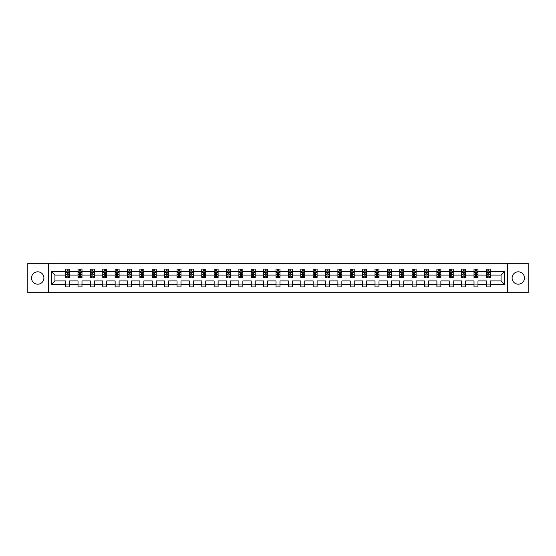 <?xml version="1.0" encoding="UTF-8"?>
<svg xmlns="http://www.w3.org/2000/svg" width="556" height="556" viewBox="0 0 556 556"><rect width="100%" height="100%" fill="white"/><g stroke="black" fill="none" stroke-linecap="round" stroke-linejoin="round"><path stroke-width="0.83" d="M518.282 271.815A6.186 6.186 0 0 0 512.097 278A6.186 6.186 0 0 0 518.282 284.185A6.186 6.186 0 0 0 524.475 278A6.186 6.186 0 0 0 518.282 271.815M37.718 271.815A6.186 6.186 0 0 0 31.525 278A6.186 6.186 0 0 0 37.718 284.185A6.186 6.186 0 0 0 43.903 278A6.186 6.186 0 0 0 37.718 271.815M507.454 292.678L528.2 292.678L528.2 263.322L507.454 263.322L507.454 292.678L48.546 292.678L48.546 263.322L27.8 263.322L27.8 292.678L48.546 292.678M490.357 284.269L490.357 280.933L501.067 280.933L504.403 284.269L490.357 284.269L490.357 286.924L486.396 286.924L486.396 284.269L477.986 284.269L477.986 286.924L474.018 286.924L474.018 284.269L465.608 284.269L465.608 286.924L461.647 286.924L461.647 284.269L453.237 284.269L453.237 286.924L449.269 286.924L449.269 284.269L440.859 284.269L440.859 286.924L436.891 286.924L436.891 284.269L428.488 284.269L428.488 286.924L424.52 286.924L424.52 284.269L416.11 284.269L416.11 286.924L412.142 286.924L412.142 284.269L403.732 284.269L403.732 286.924L399.771 286.924L399.771 284.269L391.361 284.269L391.361 286.924L387.393 286.924L387.393 284.269L378.983 284.269L378.983 286.924L375.015 286.924L375.015 284.269L366.612 284.269L366.612 286.924L362.644 286.924L362.644 284.269L354.235 284.269L354.235 286.924L350.266 286.924L350.266 284.269L341.857 284.269L341.857 286.924L337.895 286.924L337.895 284.269L329.486 284.269L329.486 286.924L325.517 286.924L325.517 284.269L317.108 284.269L317.108 286.924L313.139 286.924L313.139 284.269L304.737 284.269L304.737 286.924L300.768 286.924L300.768 284.269L292.359 284.269L292.359 286.924L288.39 286.924L288.39 284.269L279.981 284.269L279.981 286.924L276.019 286.924L276.019 284.269L267.61 284.269L267.61 286.924L263.641 286.924L263.641 284.269L255.232 284.269L255.232 286.924L251.263 286.924L251.263 284.269L242.861 284.269L242.861 286.924L238.892 286.924L238.892 284.269L230.483 284.269L230.483 286.924L226.514 286.924L226.514 284.269L218.105 284.269L218.105 286.924L214.143 286.924L214.143 284.269L205.734 284.269L205.734 286.924L201.765 286.924L201.765 284.269L193.356 284.269L193.356 286.924L189.387 286.924L189.387 284.269L180.985 284.269L180.985 286.924L177.016 286.924L177.016 284.269L168.607 284.269L168.607 286.924L164.639 286.924L164.639 284.269L156.229 284.269L156.229 286.924L152.268 286.924L152.268 284.269L143.858 284.269L143.858 286.924L139.89 286.924L139.89 284.269L131.48 284.269L131.48 286.924L127.512 286.924L127.512 284.269L119.109 284.269L119.109 286.924L115.141 286.924L115.141 284.269L106.731 284.269L106.731 286.924L102.763 286.924L102.763 284.269L94.353 284.269L94.353 286.924L90.392 286.924L90.392 284.269L81.982 284.269L81.982 286.924L78.014 286.924L78.014 284.269L69.604 284.269L69.604 286.924L65.643 286.924L65.643 284.269L51.597 284.269L51.597 271.731L65.643 271.731L65.643 269.076L69.604 269.076L69.604 271.731L78.014 271.731L78.014 269.076L81.982 269.076L81.982 271.731L90.392 271.731L90.392 269.076L94.353 269.076L94.353 271.731L102.763 271.731L102.763 269.076L106.731 269.076L106.731 271.731L115.141 271.731L115.141 269.076L119.109 269.076L119.109 271.731L127.512 271.731L127.512 269.076L131.48 269.076L131.48 271.731L139.89 271.731L139.89 269.076L143.858 269.076L143.858 271.731L152.268 271.731L152.268 269.076L156.229 269.076L156.229 271.731L164.639 271.731L164.639 269.076L168.607 269.076L168.607 271.731L177.016 271.731L177.016 269.076L180.985 269.076L180.985 271.731L189.387 271.731L189.387 269.076L193.356 269.076L193.356 271.731L201.765 271.731L201.765 269.076L205.734 269.076L205.734 271.731L214.143 271.731L214.143 269.076L218.105 269.076L218.105 271.731L226.514 271.731L226.514 269.076L230.483 269.076L230.483 271.731L238.892 271.731L238.892 269.076L242.861 269.076L242.861 271.731L251.263 271.731L251.263 269.076L255.232 269.076L255.232 271.731L263.641 271.731L263.641 269.076L267.61 269.076L267.61 271.731L276.019 271.731L276.019 269.076L279.981 269.076L279.981 271.731L288.39 271.731L288.39 269.076L292.359 269.076L292.359 271.731L300.768 271.731L300.768 269.076L304.737 269.076L304.737 271.731L313.139 271.731L313.139 269.076L317.108 269.076L317.108 271.731L325.517 271.731L325.517 269.076L329.486 269.076L329.486 271.731L337.895 271.731L337.895 269.076L341.857 269.076L341.857 271.731L350.266 271.731L350.266 269.076L354.235 269.076L354.235 271.731L362.644 271.731L362.644 269.076L366.612 269.076L366.612 271.731L375.015 271.731L375.015 269.076L378.983 269.076L378.983 271.731L387.393 271.731L387.393 269.076L391.361 269.076L391.361 271.731L399.771 271.731L399.771 269.076L403.732 269.076L403.732 271.731L412.142 271.731L412.142 269.076L416.11 269.076L416.11 271.731L424.52 271.731L424.52 269.076L428.488 269.076L428.488 271.731L436.891 271.731L436.891 269.076L440.859 269.076L440.859 271.731L449.269 271.731L449.269 269.076L453.237 269.076L453.237 271.731L461.647 271.731L461.647 269.076L465.608 269.076L465.608 271.731L474.018 271.731L474.018 269.076L477.986 269.076L477.986 271.731L486.396 271.731L486.396 269.076L490.357 269.076L490.357 271.731L504.403 271.731L504.403 284.269M507.454 263.322L48.546 263.322M486.396 271.731L486.396 275.067L477.986 275.067L477.986 271.731M477.986 284.269L477.986 280.933L486.396 280.933L486.396 284.269M474.018 271.731L474.018 275.067L465.608 275.067L465.608 271.731M465.608 284.269L465.608 280.933L474.018 280.933L474.018 284.269M461.647 271.731L461.647 275.067L453.237 275.067L453.237 271.731M453.237 284.269L453.237 280.933L461.647 280.933L461.647 284.269M449.269 271.731L449.269 275.067L440.859 275.067L440.859 271.731M440.859 284.269L440.859 280.933L449.269 280.933L449.269 284.269M436.891 271.731L436.891 275.067L428.488 275.067L428.488 271.731M428.488 284.269L428.488 280.933L436.891 280.933L436.891 284.269M424.52 271.731L424.52 275.067L416.11 275.067L416.11 271.731M416.11 284.269L416.11 280.933L424.52 280.933L424.52 284.269M412.142 271.731L412.142 275.067L403.732 275.067L403.732 271.731M403.732 284.269L403.732 280.933L412.142 280.933L412.142 284.269M399.771 271.731L399.771 275.067L391.361 275.067L391.361 271.731M391.361 284.269L391.361 280.933L399.771 280.933L399.771 284.269M387.393 271.731L387.393 275.067L378.983 275.067L378.983 271.731M378.983 284.269L378.983 280.933L387.393 280.933L387.393 284.269M375.015 271.731L375.015 275.067L366.612 275.067L366.612 271.731M366.612 284.269L366.612 280.933L375.015 280.933L375.015 284.269M362.644 271.731L362.644 275.067L354.235 275.067L354.235 271.731M354.235 284.269L354.235 280.933L362.644 280.933L362.644 284.269M350.266 271.731L350.266 275.067L341.857 275.067L341.857 271.731M341.857 284.269L341.857 280.933L350.266 280.933L350.266 284.269M337.895 271.731L337.895 275.067L329.486 275.067L329.486 271.731M329.486 284.269L329.486 280.933L337.895 280.933L337.895 284.269M325.517 271.731L325.517 275.067L317.108 275.067L317.108 271.731M317.108 284.269L317.108 280.933L325.517 280.933L325.517 284.269M313.139 271.731L313.139 275.067L304.737 275.067L304.737 271.731M304.737 284.269L304.737 280.933L313.139 280.933L313.139 284.269M300.768 271.731L300.768 275.067L292.359 275.067L292.359 271.731M292.359 284.269L292.359 280.933L300.768 280.933L300.768 284.269M288.39 271.731L288.39 275.067L279.981 275.067L279.981 271.731M279.981 284.269L279.981 280.933L288.39 280.933L288.39 284.269M276.019 271.731L276.019 275.067L267.61 275.067L267.61 271.731M267.61 284.269L267.61 280.933L276.019 280.933L276.019 284.269M263.641 271.731L263.641 275.067L255.232 275.067L255.232 271.731M255.232 284.269L255.232 280.933L263.641 280.933L263.641 284.269M251.263 271.731L251.263 275.067L242.861 275.067L242.861 271.731M242.861 284.269L242.861 280.933L251.263 280.933L251.263 284.269M238.892 271.731L238.892 275.067L230.483 275.067L230.483 271.731M230.483 284.269L230.483 280.933L238.892 280.933L238.892 284.269M226.514 271.731L226.514 275.067L218.105 275.067L218.105 271.731M218.105 284.269L218.105 280.933L226.514 280.933L226.514 284.269M214.143 271.731L214.143 275.067L205.734 275.067L205.734 271.731M205.734 284.269L205.734 280.933L214.143 280.933L214.143 284.269M201.765 271.731L201.765 275.067L193.356 275.067L193.356 271.731M193.356 284.269L193.356 280.933L201.765 280.933L201.765 284.269M189.387 271.731L189.387 275.067L180.985 275.067L180.985 271.731M180.985 284.269L180.985 280.933L189.387 280.933L189.387 284.269M177.016 271.731L177.016 275.067L168.607 275.067L168.607 271.731M168.607 284.269L168.607 280.933L177.016 280.933L177.016 284.269M164.639 271.731L164.639 275.067L156.229 275.067L156.229 271.731M156.229 284.269L156.229 280.933L164.639 280.933L164.639 284.269M152.268 271.731L152.268 275.067L143.858 275.067L143.858 271.731M143.858 284.269L143.858 280.933L152.268 280.933L152.268 284.269M139.89 271.731L139.89 275.067L131.48 275.067L131.48 271.731M131.48 284.269L131.48 280.933L139.89 280.933L139.89 284.269M127.512 271.731L127.512 275.067L119.109 275.067L119.109 271.731M119.109 284.269L119.109 280.933L127.512 280.933L127.512 284.269M115.141 271.731L115.141 275.067L106.731 275.067L106.731 271.731M106.731 284.269L106.731 280.933L115.141 280.933L115.141 284.269M102.763 271.731L102.763 275.067L94.353 275.067L94.353 271.731M94.353 284.269L94.353 280.933L102.763 280.933L102.763 284.269M90.392 271.731L90.392 275.067L81.982 275.067L81.982 271.731M81.982 284.269L81.982 280.933L90.392 280.933L90.392 284.269M78.014 271.731L78.014 275.067L69.604 275.067L69.604 271.731M69.604 284.269L69.604 280.933L78.014 280.933L78.014 284.269M65.643 271.731L65.643 275.067L54.933 275.067L54.933 280.933L65.643 280.933L65.643 284.269M51.597 271.731L54.933 275.067M501.067 280.933L501.067 275.067L490.357 275.067L490.357 271.731M487.904 271.057L488.856 271.057M475.526 271.057L476.478 271.057M463.148 271.057L464.1 271.057M450.777 271.057L451.729 271.057M438.399 271.057L439.351 271.057M426.028 271.057L426.98 271.057M413.65 271.057L414.602 271.057M401.272 271.057L402.224 271.057M388.901 271.057L389.853 271.057M376.523 271.057L377.475 271.057M364.152 271.057L365.104 271.057M351.774 271.057L352.726 271.057M339.396 271.057L340.348 271.057M327.025 271.057L327.977 271.057M314.647 271.057L315.599 271.057M302.276 271.057L303.228 271.057M289.898 271.057L290.851 271.057M277.527 271.057L278.473 271.057M265.149 271.057L266.102 271.057M252.771 271.057L253.724 271.057M240.4 271.057L241.353 271.057M228.023 271.057L228.975 271.057M215.652 271.057L216.604 271.057M203.274 271.057L204.226 271.057M190.896 271.057L191.848 271.057M178.525 271.057L179.477 271.057M166.147 271.057L167.099 271.057M153.776 271.057L154.728 271.057M141.398 271.057L142.35 271.057M129.02 271.057L129.972 271.057M116.649 271.057L117.601 271.057M104.271 271.057L105.223 271.057M91.9 271.057L92.852 271.057M79.522 271.057L80.474 271.057M67.144 271.057L68.096 271.057M65.643 284.943L69.604 284.943M78.014 284.943L81.982 284.943M90.392 284.943L94.353 284.943M102.763 284.943L106.731 284.943M115.141 284.943L119.109 284.943M127.512 284.943L131.48 284.943M139.89 284.943L143.858 284.943M152.268 284.943L156.229 284.943M164.639 284.943L168.607 284.943M177.016 284.943L180.985 284.943M189.387 284.943L193.356 284.943M201.765 284.943L205.734 284.943M214.143 284.943L218.105 284.943M226.514 284.943L230.483 284.943M238.892 284.943L242.861 284.943M251.263 284.943L255.232 284.943M263.641 284.943L267.61 284.943M276.019 284.943L279.981 284.943M288.39 284.943L292.359 284.943M300.768 284.943L304.737 284.943M313.139 284.943L317.108 284.943M325.517 284.943L329.486 284.943M337.895 284.943L341.857 284.943M350.266 284.943L354.235 284.943M362.644 284.943L366.612 284.943M375.015 284.943L378.983 284.943M387.393 284.943L391.361 284.943M399.771 284.943L403.732 284.943M412.142 284.943L416.11 284.943M424.52 284.943L428.488 284.943M436.891 284.943L440.859 284.943M449.269 284.943L453.237 284.943M461.647 284.943L465.608 284.943M474.018 284.943L477.986 284.943M486.396 284.943L490.357 284.943M54.933 280.933L51.597 284.269M504.403 271.731L501.067 275.067M68.096 270.105L67.144 270.105M66.386 271.196L65.643 271.196L65.643 269.076L67.144 269.076L67.144 271.099M65.643 276.527L65.643 277.527L67.144 277.527L67.144 276.527L65.643 276.527L65.643 275.067M69.604 275.067L69.604 277.527L68.096 277.527L68.096 273.281L67.144 273.281L67.144 276.527M68.861 271.196L69.604 271.196L69.604 269.076L68.096 269.076L68.096 271.099M69.604 272.683L68.812 271.099L66.435 271.099L65.643 272.683M80.474 270.105L79.522 270.105M78.757 271.196L78.014 271.196L78.014 269.076L79.522 269.076L79.522 271.099M78.014 276.527L78.014 277.527L79.522 277.527L79.522 276.527L78.014 276.527L78.014 275.067M81.982 275.067L81.982 277.527L80.474 277.527L80.474 273.281L79.522 273.281L79.522 276.527M81.239 271.196L81.982 271.196L81.982 269.076L80.474 269.076L80.474 271.099M81.982 272.683L81.19 271.099L78.806 271.099L78.014 272.683M92.852 270.105L91.9 270.105M91.135 271.196L90.392 271.196L90.392 269.076L91.9 269.076L91.9 271.099M90.392 276.527L90.392 277.527L91.9 277.527L91.9 276.527L90.392 276.527L90.392 275.067M94.353 275.067L94.353 277.527L92.852 277.527L92.852 273.281L91.9 273.281L91.9 276.527M93.61 271.196L94.353 271.196L94.353 269.076L92.852 269.076L92.852 271.099M94.353 272.683L93.561 271.099L91.184 271.099L90.392 272.683M105.223 270.105L104.271 270.105M103.513 271.196L102.763 271.196L102.763 269.076L104.271 269.076L104.271 271.099M102.763 276.527L102.763 277.527L104.271 277.527L104.271 276.527L102.763 276.527L102.763 275.067M106.731 275.067L106.731 277.527L105.223 277.527L105.223 273.281L104.271 273.281L104.271 276.527M105.987 271.196L106.731 271.196L106.731 269.076L105.223 269.076L105.223 271.099M106.731 272.683L105.939 271.099L103.555 271.099L102.763 272.683M117.601 270.105L116.649 270.105M115.884 271.196L115.141 271.196L115.141 269.076L116.649 269.076L116.649 271.099M115.141 276.527L115.141 277.527L116.649 277.527L116.649 276.527L115.141 276.527L115.141 275.067M119.109 275.067L119.109 277.527L117.601 277.527L117.601 273.281L116.649 273.281L116.649 276.527M118.359 271.196L119.109 271.196L119.109 269.076L117.601 269.076L117.601 271.099M119.109 272.683L118.31 271.099L115.933 271.099L115.141 272.683M129.972 270.105L129.02 270.105M128.262 271.196L127.512 271.196L127.512 269.076L129.02 269.076L129.02 271.099M127.512 276.527L127.512 277.527L129.02 277.527L129.02 276.527L127.512 276.527L127.512 275.067M131.48 275.067L131.48 277.527L129.972 277.527L129.972 273.281L129.02 273.281L129.02 276.527M130.736 271.196L131.48 271.196L131.48 269.076L129.972 269.076L129.972 271.099M131.48 272.683L130.688 271.099L128.311 271.099L127.512 272.683M142.35 270.105L141.398 270.105M140.633 271.196L139.89 271.196L139.89 269.076L141.398 269.076L141.398 271.099M139.89 276.527L139.89 277.527L141.398 277.527L141.398 276.527L139.89 276.527L139.89 275.067M143.858 275.067L143.858 277.527L142.35 277.527L142.35 273.281L141.398 273.281L141.398 276.527M143.114 271.196L143.858 271.196L143.858 269.076L142.35 269.076L142.35 271.099M143.858 272.683L143.066 271.099L140.682 271.099L139.89 272.683M154.728 270.105L153.776 270.105M153.011 271.196L152.268 271.196L152.268 269.076L153.776 269.076L153.776 271.099M152.268 276.527L152.268 277.527L153.776 277.527L153.776 276.527L152.268 276.527L152.268 275.067M156.229 275.067L156.229 277.527L154.728 277.527L154.728 273.281L153.776 273.281L153.776 276.527M155.485 271.196L156.229 271.196L156.229 269.076L154.728 269.076L154.728 271.099M156.229 272.683L155.437 271.099L153.06 271.099L152.268 272.683M167.099 270.105L166.147 270.105M165.389 271.196L164.639 271.196L164.639 269.076L166.147 269.076L166.147 271.099M164.639 276.527L164.639 277.527L166.147 277.527L166.147 276.527L164.639 276.527L164.639 275.067M168.607 275.067L168.607 277.527L167.099 277.527L167.099 273.281L166.147 273.281L166.147 276.527M167.863 271.196L168.607 271.196L168.607 269.076L167.099 269.076L167.099 271.099M168.607 272.683L167.815 271.099L165.431 271.099L164.639 272.683M179.477 270.105L178.525 270.105M177.76 271.196L177.016 271.196L177.016 269.076L178.525 269.076L178.525 271.099M177.016 276.527L177.016 277.527L178.525 277.527L178.525 276.527L177.016 276.527L177.016 275.067M180.985 275.067L180.985 277.527L179.477 277.527L179.477 273.281L178.525 273.281L178.525 276.527M180.234 271.196L180.985 271.196L180.985 269.076L179.477 269.076L179.477 271.099M180.985 272.683L180.186 271.099L177.809 271.099L177.016 272.683M191.848 270.105L190.896 270.105M190.138 271.196L189.387 271.196L189.387 269.076L190.896 269.076L190.896 271.099M189.387 276.527L189.387 277.527L190.896 277.527L190.896 276.527L189.387 276.527L189.387 275.067M193.356 275.067L193.356 277.527L191.848 277.527L191.848 273.281L190.896 273.281L190.896 276.527M192.612 271.196L193.356 271.196L193.356 269.076L191.848 269.076L191.848 271.099M193.356 272.683L192.564 271.099L190.187 271.099L189.387 272.683M204.226 270.105L203.274 270.105M202.509 271.196L201.765 271.196L201.765 269.076L203.274 269.076L203.274 271.099M201.765 276.527L201.765 277.527L203.274 277.527L203.274 276.527L201.765 276.527L201.765 275.067M205.734 275.067L205.734 277.527L204.226 277.527L204.226 273.281L203.274 273.281L203.274 276.527M204.983 271.196L205.734 271.196L205.734 269.076L204.226 269.076L204.226 271.099M205.734 272.683L204.942 271.099L202.558 271.099L201.765 272.683M216.604 270.105L215.652 270.105M214.887 271.196L214.143 271.196L214.143 269.076L215.652 269.076L215.652 271.099M214.143 276.527L214.143 277.527L215.652 277.527L215.652 276.527L214.143 276.527L214.143 275.067M218.105 275.067L218.105 277.527L216.604 277.527L216.604 273.281L215.652 273.281L215.652 276.527M217.361 271.196L218.105 271.196L218.105 269.076L216.604 269.076L216.604 271.099M218.105 272.683L217.313 271.099L214.936 271.099L214.143 272.683M228.975 270.105L228.023 270.105M227.265 271.196L226.514 271.196L226.514 269.076L228.023 269.076L228.023 271.099M226.514 276.527L226.514 277.527L228.023 277.527L228.023 276.527L226.514 276.527L226.514 275.067M230.483 275.067L230.483 277.527L228.975 277.527L228.975 273.281L228.023 273.281L228.023 276.527M229.739 271.196L230.483 271.196L230.483 269.076L228.975 269.076L228.975 271.099M230.483 272.683L229.691 271.099L227.307 271.099L226.514 272.683M241.353 270.105L240.4 270.105M239.636 271.196L238.892 271.196L238.892 269.076L240.4 269.076L240.4 271.099M238.892 276.527L238.892 277.527L240.4 277.527L240.4 276.527L238.892 276.527L238.892 275.067M242.861 275.067L242.861 277.527L241.353 277.527L241.353 273.281L240.4 273.281L240.4 276.527M242.11 271.196L242.861 271.196L242.861 269.076L241.353 269.076L241.353 271.099M242.861 272.683L242.062 271.099L239.685 271.099L238.892 272.683M253.724 270.105L252.771 270.105M252.014 271.196L251.263 271.196L251.263 269.076L252.771 269.076L252.771 271.099M251.263 276.527L251.263 277.527L252.771 277.527L252.771 276.527L251.263 276.527L251.263 275.067M255.232 275.067L255.232 277.527L253.724 277.527L253.724 273.281L252.771 273.281L252.771 276.527M254.488 271.196L255.232 271.196L255.232 269.076L253.724 269.076L253.724 271.099M255.232 272.683L254.44 271.099L252.063 271.099L251.263 272.683M266.102 270.105L265.149 270.105M264.385 271.196L263.641 271.196L263.641 269.076L265.149 269.076L265.149 271.099M263.641 276.527L263.641 277.527L265.149 277.527L265.149 276.527L263.641 276.527L263.641 275.067M267.61 275.067L267.61 277.527L266.102 277.527L266.102 273.281L265.149 273.281L265.149 276.527M266.859 271.196L267.61 271.196L267.61 269.076L266.102 269.076L266.102 271.099M267.61 272.683L266.817 271.099L264.434 271.099L263.641 272.683M278.473 270.105L277.527 270.105M276.763 271.196L276.019 271.196L276.019 269.076L277.527 269.076L277.527 271.099M276.019 276.527L276.019 277.527L277.527 277.527L277.527 276.527L276.019 276.527L276.019 275.067M279.981 275.067L279.981 277.527L278.473 277.527L278.473 273.281L277.527 273.281L277.527 276.527M279.237 271.196L279.981 271.196L279.981 269.076L278.473 269.076L278.473 271.099M279.981 272.683L279.188 271.099L276.812 271.099L276.019 272.683M290.851 270.105L289.898 270.105M289.141 271.196L288.39 271.196L288.39 269.076L289.898 269.076L289.898 271.099M288.39 276.527L288.39 277.527L289.898 277.527L289.898 276.527L288.39 276.527L288.39 275.067M292.359 275.067L292.359 277.527L290.851 277.527L290.851 273.281L289.898 273.281L289.898 276.527M291.615 271.196L292.359 271.196L292.359 269.076L290.851 269.076L290.851 271.099M292.359 272.683L291.566 271.099L289.183 271.099L288.39 272.683M303.228 270.105L302.276 270.105M301.512 271.196L300.768 271.196L300.768 269.076L302.276 269.076L302.276 271.099M300.768 276.527L300.768 277.527L302.276 277.527L302.276 276.527L300.768 276.527L300.768 275.067M304.737 275.067L304.737 277.527L303.228 277.527L303.228 273.281L302.276 273.281L302.276 276.527M303.986 271.196L304.737 271.196L304.737 269.076L303.228 269.076L303.228 271.099M304.737 272.683L303.937 271.099L301.56 271.099L300.768 272.683M315.599 270.105L314.647 270.105M313.89 271.196L313.139 271.196L313.139 269.076L314.647 269.076L314.647 271.099M313.139 276.527L313.139 277.527L314.647 277.527L314.647 276.527L313.139 276.527L313.139 275.067M317.108 275.067L317.108 277.527L315.599 277.527L315.599 273.281L314.647 273.281L314.647 276.527M316.364 271.196L317.108 271.196L317.108 269.076L315.599 269.076L315.599 271.099M317.108 272.683L316.315 271.099L313.938 271.099L313.139 272.683M327.977 270.105L327.025 270.105M326.261 271.196L325.517 271.196L325.517 269.076L327.025 269.076L327.025 271.099M325.517 276.527L325.517 277.527L327.025 277.527L327.025 276.527L325.517 276.527L325.517 275.067M329.486 275.067L329.486 277.527L327.977 277.527L327.977 273.281L327.025 273.281L327.025 276.527M328.735 271.196L329.486 271.196L329.486 269.076L327.977 269.076L327.977 271.099M329.486 272.683L328.693 271.099L326.309 271.099L325.517 272.683M340.348 270.105L339.396 270.105M338.639 271.196L337.895 271.196L337.895 269.076L339.396 269.076L339.396 271.099M337.895 276.527L337.895 277.527L339.396 277.527L339.396 276.527L337.895 276.527L337.895 275.067M341.857 275.067L341.857 277.527L340.348 277.527L340.348 273.281L339.396 273.281L339.396 276.527M341.113 271.196L341.857 271.196L341.857 269.076L340.348 269.076L340.348 271.099M341.857 272.683L341.064 271.099L338.687 271.099L337.895 272.683M352.726 270.105L351.774 270.105M351.017 271.196L350.266 271.196L350.266 269.076L351.774 269.076L351.774 271.099M350.266 276.527L350.266 277.527L351.774 277.527L351.774 276.527L350.266 276.527L350.266 275.067M354.235 275.067L354.235 277.527L352.726 277.527L352.726 273.281L351.774 273.281L351.774 276.527M353.491 271.196L354.235 271.196L354.235 269.076L352.726 269.076L352.726 271.099M354.235 272.683L353.442 271.099L351.058 271.099L350.266 272.683M365.104 270.105L364.152 270.105M363.388 271.196L362.644 271.196L362.644 269.076L364.152 269.076L364.152 271.099M362.644 276.527L362.644 277.527L364.152 277.527L364.152 276.527L362.644 276.527L362.644 275.067M366.612 275.067L366.612 277.527L365.104 277.527L365.104 273.281L364.152 273.281L364.152 276.527M365.862 271.196L366.612 271.196L366.612 269.076L365.104 269.076L365.104 271.099M366.612 272.683L365.813 271.099L363.436 271.099L362.644 272.683M377.475 270.105L376.523 270.105M375.766 271.196L375.015 271.196L375.015 269.076L376.523 269.076L376.523 271.099M375.015 276.527L375.015 277.527L376.523 277.527L376.523 276.527L375.015 276.527L375.015 275.067M378.983 275.067L378.983 277.527L377.475 277.527L377.475 273.281L376.523 273.281L376.523 276.527M378.24 271.196L378.983 271.196L378.983 269.076L377.475 269.076L377.475 271.099M378.983 272.683L378.191 271.099L375.814 271.099L375.015 272.683M389.853 270.105L388.901 270.105M388.137 271.196L387.393 271.196L387.393 269.076L388.901 269.076L388.901 271.099M387.393 276.527L387.393 277.527L388.901 277.527L388.901 276.527L387.393 276.527L387.393 275.067M391.361 275.067L391.361 277.527L389.853 277.527L389.853 273.281L388.901 273.281L388.901 276.527M390.611 271.196L391.361 271.196L391.361 269.076L389.853 269.076L389.853 271.099M391.361 272.683L390.569 271.099L388.185 271.099L387.393 272.683M402.224 270.105L401.272 270.105M400.515 271.196L399.771 271.196L399.771 269.076L401.272 269.076L401.272 271.099M399.771 276.527L399.771 277.527L401.272 277.527L401.272 276.527L399.771 276.527L399.771 275.067M403.732 275.067L403.732 277.527L402.224 277.527L402.224 273.281L401.272 273.281L401.272 276.527M402.989 271.196L403.732 271.196L403.732 269.076L402.224 269.076L402.224 271.099M403.732 272.683L402.94 271.099L400.563 271.099L399.771 272.683M414.602 270.105L413.65 270.105M412.886 271.196L412.142 271.196L412.142 269.076L413.65 269.076L413.65 271.099M412.142 276.527L412.142 277.527L413.65 277.527L413.65 276.527L412.142 276.527L412.142 275.067M416.11 275.067L416.11 277.527L414.602 277.527L414.602 273.281L413.65 273.281L413.65 276.527M415.367 271.196L416.11 271.196L416.11 269.076L414.602 269.076L414.602 271.099M416.11 272.683L415.318 271.099L412.934 271.099L412.142 272.683M426.98 270.105L426.028 270.105M425.264 271.196L424.52 271.196L424.52 269.076L426.028 269.076L426.028 271.099M424.52 276.527L424.52 277.527L426.028 277.527L426.028 276.527L424.52 276.527L424.52 275.067M428.488 275.067L428.488 277.527L426.98 277.527L426.98 273.281L426.028 273.281L426.028 276.527M427.738 271.196L428.488 271.196L428.488 269.076L426.98 269.076L426.98 271.099M428.488 272.683L427.689 271.099L425.312 271.099L424.52 272.683M439.351 270.105L438.399 270.105M437.642 271.196L436.891 271.196L436.891 269.076L438.399 269.076L438.399 271.099M436.891 276.527L436.891 277.527L438.399 277.527L438.399 276.527L436.891 276.527L436.891 275.067M440.859 275.067L440.859 277.527L439.351 277.527L439.351 273.281L438.399 273.281L438.399 276.527M440.116 271.196L440.859 271.196L440.859 269.076L439.351 269.076L439.351 271.099M440.859 272.683L440.067 271.099L437.69 271.099L436.891 272.683M451.729 270.105L450.777 270.105M450.012 271.196L449.269 271.196L449.269 269.076L450.777 269.076L450.777 271.099M449.269 276.527L449.269 277.527L450.777 277.527L450.777 276.527L449.269 276.527L449.269 275.067M453.237 275.067L453.237 277.527L451.729 277.527L451.729 273.281L450.777 273.281L450.777 276.527M452.487 271.196L453.237 271.196L453.237 269.076L451.729 269.076L451.729 271.099M453.237 272.683L452.445 271.099L450.061 271.099L449.269 272.683M464.1 270.105L463.148 270.105M462.39 271.196L461.647 271.196L461.647 269.076L463.148 269.076L463.148 271.099M461.647 276.527L461.647 277.527L463.148 277.527L463.148 276.527L461.647 276.527L461.647 275.067M465.608 275.067L465.608 277.527L464.1 277.527L464.1 273.281L463.148 273.281L463.148 276.527M464.865 271.196L465.608 271.196L465.608 269.076L464.1 269.076L464.1 271.099M465.608 272.683L464.816 271.099L462.439 271.099L461.647 272.683M476.478 270.105L475.526 270.105M474.761 271.196L474.018 271.196L474.018 269.076L475.526 269.076L475.526 271.099M474.018 276.527L474.018 277.527L475.526 277.527L475.526 276.527L474.018 276.527L474.018 275.067M477.986 275.067L477.986 277.527L476.478 277.527L476.478 273.281L475.526 273.281L475.526 276.527M477.243 271.196L477.986 271.196L477.986 269.076L476.478 269.076L476.478 271.099M477.986 272.683L477.194 271.099L474.81 271.099L474.018 272.683M488.856 270.105L487.904 270.105M487.139 271.196L486.396 271.196L486.396 269.076L487.904 269.076L487.904 271.099M486.396 276.527L486.396 277.527L487.904 277.527L487.904 276.527L486.396 276.527L486.396 275.067M490.357 275.067L490.357 277.527L488.856 277.527L488.856 273.281L487.904 273.281L487.904 276.527M489.614 271.196L490.357 271.196L490.357 269.076L488.856 269.076L488.856 271.099M490.357 272.683L489.565 271.099L487.188 271.099L486.396 272.683M69.583 272.649L65.657 272.649M69.604 276.527L68.096 276.527M67.144 274.4L65.643 274.4M69.604 274.4L68.096 274.4M68.096 270.612L67.144 270.612M81.961 272.649L78.035 272.649M81.982 276.527L80.474 276.527M79.522 274.4L78.014 274.4M81.982 274.4L80.474 274.4M80.474 270.612L79.522 270.612M94.339 272.649L90.413 272.649M94.353 276.527L92.852 276.527M91.9 274.4L90.392 274.4M94.353 274.4L92.852 274.4M92.852 270.612L91.9 270.612M106.71 272.649L102.784 272.649M106.731 276.527L105.223 276.527M104.271 274.4L102.763 274.4M106.731 274.4L105.223 274.4M105.223 270.612L104.271 270.612M119.088 272.649L115.161 272.649M119.109 276.527L117.601 276.527M116.649 274.4L115.141 274.4M119.109 274.4L117.601 274.4M117.601 270.612L116.649 270.612M131.459 272.649L127.532 272.649M131.48 276.527L129.972 276.527M129.02 274.4L127.512 274.4M131.48 274.4L129.972 274.4M129.972 270.612L129.02 270.612M143.837 272.649L139.91 272.649M143.858 276.527L142.35 276.527M141.398 274.4L139.89 274.4M143.858 274.4L142.35 274.4M142.35 270.612L141.398 270.612M156.215 272.649L152.288 272.649M156.229 276.527L154.728 276.527M153.776 274.4L152.268 274.4M156.229 274.4L154.728 274.4M154.728 270.612L153.776 270.612M168.586 272.649L164.659 272.649M168.607 276.527L167.099 276.527M166.147 274.4L164.639 274.4M168.607 274.4L167.099 274.4M167.099 270.612L166.147 270.612M180.964 272.649L177.037 272.649M180.985 276.527L179.477 276.527M178.525 274.4L177.016 274.4M180.985 274.4L179.477 274.4M179.477 270.612L178.525 270.612M193.335 272.649L189.408 272.649M193.356 276.527L191.848 276.527M190.896 274.4L189.387 274.4M193.356 274.4L191.848 274.4M191.848 270.612L190.896 270.612M205.713 272.649L201.786 272.649M205.734 276.527L204.226 276.527M203.274 274.4L201.765 274.4M205.734 274.4L204.226 274.4M204.226 270.612L203.274 270.612M218.091 272.649L214.164 272.649M218.105 276.527L216.604 276.527M215.652 274.4L214.143 274.4M218.105 274.4L216.604 274.4M216.604 270.612L215.652 270.612M230.462 272.649L226.535 272.649M230.483 276.527L228.975 276.527M228.023 274.4L226.514 274.4M230.483 274.4L228.975 274.4M228.975 270.612L228.023 270.612M242.84 272.649L238.913 272.649M242.861 276.527L241.353 276.527M240.4 274.4L238.892 274.4M242.861 274.4L241.353 274.4M241.353 270.612L240.4 270.612M255.211 272.649L251.284 272.649M255.232 276.527L253.724 276.527M252.771 274.4L251.263 274.4M255.232 274.4L253.724 274.4M253.724 270.612L252.771 270.612M267.589 272.649L263.662 272.649M267.61 276.527L266.102 276.527M265.149 274.4L263.641 274.4M267.61 274.4L266.102 274.4M266.102 270.612L265.149 270.612M279.96 272.649L276.04 272.649M279.981 276.527L278.473 276.527M277.527 274.4L276.019 274.4M279.981 274.4L278.473 274.4M278.473 270.612L277.527 270.612M292.338 272.649L288.411 272.649M292.359 276.527L290.851 276.527M289.898 274.4L288.39 274.4M292.359 274.4L290.851 274.4M290.851 270.612L289.898 270.612M304.716 272.649L300.789 272.649M304.737 276.527L303.228 276.527M302.276 274.4L300.768 274.4M304.737 274.4L303.228 274.4M303.228 270.612L302.276 270.612M317.087 272.649L313.16 272.649M317.108 276.527L315.599 276.527M314.647 274.4L313.139 274.4M317.108 274.4L315.599 274.4M315.599 270.612L314.647 270.612M329.465 272.649L325.538 272.649M329.486 276.527L327.977 276.527M327.025 274.4L325.517 274.4M329.486 274.4L327.977 274.4M327.977 270.612L327.025 270.612M341.836 272.649L337.909 272.649M341.857 276.527L340.348 276.527M339.396 274.4L337.895 274.4M341.857 274.4L340.348 274.4M340.348 270.612L339.396 270.612M354.214 272.649L350.287 272.649M354.235 276.527L352.726 276.527M351.774 274.4L350.266 274.4M354.235 274.4L352.726 274.4M352.726 270.612L351.774 270.612M366.592 272.649L362.665 272.649M366.612 276.527L365.104 276.527M364.152 274.4L362.644 274.4M366.612 274.4L365.104 274.4M365.104 270.612L364.152 270.612M378.963 272.649L375.036 272.649M378.983 276.527L377.475 276.527M376.523 274.4L375.015 274.4M378.983 274.4L377.475 274.4M377.475 270.612L376.523 270.612M391.341 272.649L387.414 272.649M391.361 276.527L389.853 276.527M388.901 274.4L387.393 274.4M391.361 274.4L389.853 274.4M389.853 270.612L388.901 270.612M403.712 272.649L399.785 272.649M403.732 276.527L402.224 276.527M401.272 274.4L399.771 274.4M403.732 274.4L402.224 274.4M402.224 270.612L401.272 270.612M416.09 272.649L412.163 272.649M416.11 276.527L414.602 276.527M413.65 274.4L412.142 274.4M416.11 274.4L414.602 274.4M414.602 270.612L413.65 270.612M428.467 272.649L424.541 272.649M428.488 276.527L426.98 276.527M426.028 274.4L424.52 274.4M428.488 274.4L426.98 274.4M426.98 270.612L426.028 270.612M440.838 272.649L436.912 272.649M440.859 276.527L439.351 276.527M438.399 274.4L436.891 274.4M440.859 274.4L439.351 274.4M439.351 270.612L438.399 270.612M453.216 272.649L449.29 272.649M453.237 276.527L451.729 276.527M450.777 274.4L449.269 274.4M453.237 274.4L451.729 274.4M451.729 270.612L450.777 270.612M465.587 272.649L461.661 272.649M465.608 276.527L464.1 276.527M463.148 274.4L461.647 274.4M465.608 274.4L464.1 274.4M464.1 270.612L463.148 270.612M477.965 272.649L474.039 272.649M477.986 276.527L476.478 276.527M475.526 274.4L474.018 274.4M477.986 274.4L476.478 274.4M476.478 270.612L475.526 270.612M490.343 272.649L486.417 272.649M490.357 276.527L488.856 276.527M487.904 274.4L486.396 274.4M490.357 274.4L488.856 274.4M488.856 270.612L487.904 270.612"/></g></svg>

